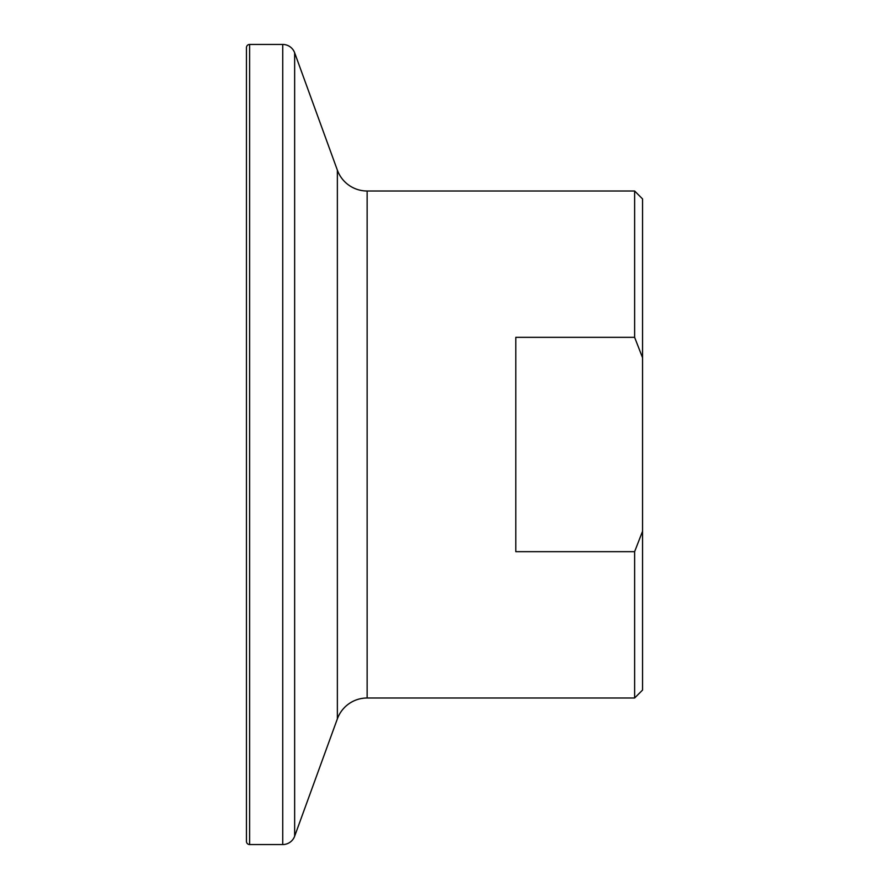 <?xml version="1.0" encoding="UTF-8"?>
<svg xmlns="http://www.w3.org/2000/svg" width="889" height="889" viewBox="0 0 889 889"><rect width="100%" height="100%" fill="white"/><g stroke="black" fill="none" stroke-linecap="round" stroke-linejoin="round"><path stroke-width="1.33" d="M634.624 697.998L634.624 551.669L642.547 531.278L642.547 690.075L634.624 697.998L367.135 697.998L367.135 191.002A31.682 31.682 0 0 1 337.364 170.155L294.648 52.784A12.679 12.679 0 0 0 282.735 44.45L249.62 44.45A3.167 3.167 0 0 0 246.453 47.617L246.453 841.383A3.167 3.167 0 0 0 249.62 844.55L249.62 44.45M367.135 697.998A31.682 31.682 0 0 0 337.364 718.845L294.648 836.216A12.679 12.679 0 0 1 282.735 844.55L249.62 844.55M634.624 551.669L515.798 551.669L515.798 337.331L634.624 337.331L634.624 191.002L367.135 191.002M634.624 191.002L642.547 198.925L642.547 357.722L634.624 337.331M642.547 531.278L642.547 357.722M282.735 844.55L282.735 44.45M294.648 836.216L294.648 52.784M337.364 718.845L337.364 170.155"/></g></svg>
